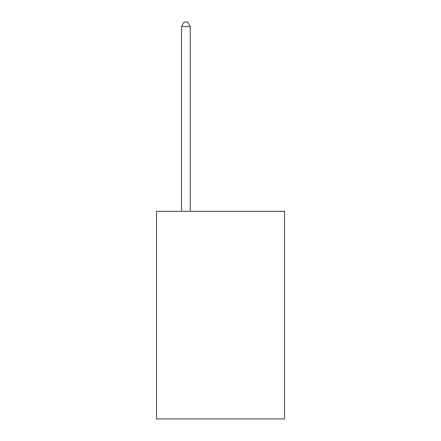 <?xml version="1.0" encoding="UTF-8"?>
<svg xmlns="http://www.w3.org/2000/svg" width="441" height="441" viewBox="0 0 441 441"><rect width="100%" height="100%" fill="white"/><g stroke="black" fill="none" stroke-linecap="round" stroke-linejoin="round"><path stroke-width="0.66" d="M284.517 211.333L284.517 418.95L156.483 418.95L156.483 211.333L284.517 211.333M190.22 211.333L190.22 26.548L181.571 26.548L181.571 211.333M181.571 26.548L184.167 22.05L187.629 22.05L190.22 26.548"/></g></svg>
